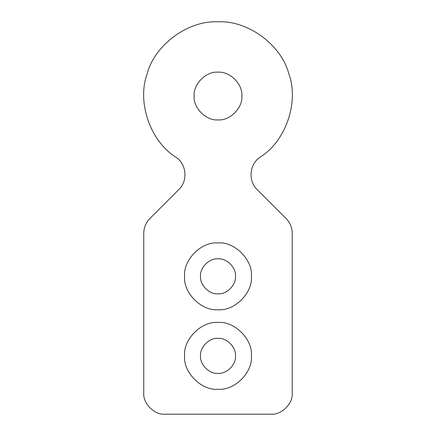 <?xml version="1.0" encoding="UTF-8"?>
<svg xmlns="http://www.w3.org/2000/svg" width="436" height="436" viewBox="0 0 436 436"><rect width="100%" height="100%" fill="white"/><g stroke="black" fill="none" stroke-linecap="round" stroke-linejoin="round"><path stroke-width="0.65" d="M194.14 96.04C193.072 84.23 206.195 71.106 218 72.174C229.805 71.106 242.928 84.23 241.86 96.04C242.928 107.845 229.805 120.968 218 119.9C206.195 120.968 193.072 107.845 194.14 96.04M235.5 276.331C236.279 267.671 226.66 258.047 218 258.831C209.34 258.047 199.721 267.671 200.5 276.331C199.721 284.986 209.34 294.611 218 293.831C226.66 294.611 236.279 284.986 235.5 276.331M184.591 276.331C183.098 292.856 201.47 311.228 218 309.734C234.53 311.228 252.902 292.856 251.409 276.331C252.902 259.802 234.53 241.43 218 242.923C201.47 241.43 183.098 259.802 184.591 276.331M235.5 355.869C236.279 347.214 226.66 337.589 218 338.369C209.34 337.589 199.721 347.214 200.5 355.869C199.721 364.529 209.34 374.153 218 373.369C226.66 374.153 236.279 364.529 235.5 355.869M184.591 355.869C183.098 372.399 201.47 390.77 218 389.277C234.53 390.77 252.902 372.399 251.409 355.869C252.902 339.344 234.53 320.972 218 322.466C201.47 320.972 183.098 339.344 184.591 355.869M257.191 189.595C247.871 180.869 249.408 164.045 260.156 157.145C249.408 164.045 247.871 180.869 257.191 189.595L286.027 218.431C290.076 222.611 292.147 227.608 292.24 233.429L292.24 392.989C293.188 403.485 281.52 415.148 271.029 414.2L164.971 414.2C154.48 415.148 142.812 403.485 143.76 392.989C142.812 403.485 154.48 415.148 164.971 414.2M260.156 157.145C285.673 141.384 299.232 102.111 288.877 73.962C281.416 44.913 247.953 20.285 218 21.8C188.047 20.285 154.584 44.913 147.123 73.962C136.768 102.111 150.327 141.384 175.844 157.145C186.592 164.045 188.129 180.869 178.809 189.595L149.973 218.431C145.924 222.611 143.853 227.608 143.76 233.429L143.76 392.989M175.844 157.145C186.592 164.045 188.129 180.869 178.809 189.595M149.973 218.431C145.924 222.611 143.853 227.608 143.76 233.429M286.027 218.431C290.076 222.611 292.147 227.608 292.24 233.429M292.24 392.989C293.188 403.485 281.52 415.148 271.029 414.2"/></g></svg>
